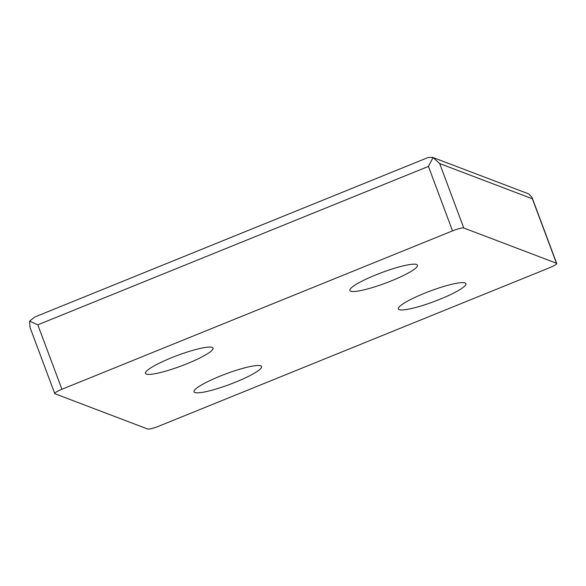 <?xml version="1.0" encoding="UTF-8"?>
<svg xmlns="http://www.w3.org/2000/svg" width="586" height="586" viewBox="0 0 586 586"><rect width="100%" height="100%" fill="white"/><g stroke="black" fill="none" stroke-linecap="round" stroke-linejoin="round"><path stroke-width="0.88" d="M391.485 280.819A36.076 5.604 159.5 0 0 417.459 265.216A36.076 5.604 159.5 0 0 381.706 272.6A36.076 5.604 159.5 0 0 349.886 290.48A36.076 5.604 159.5 0 0 391.485 280.819M187.088 363.701A36.076 5.604 159.5 0 0 213.062 348.099A36.076 5.604 159.5 0 0 177.316 355.482A36.076 5.604 159.5 0 0 145.489 373.363A36.076 5.604 159.5 0 0 187.088 363.701M439.983 299.256A36.076 5.604 159.5 0 0 465.958 283.653A36.076 5.604 159.5 0 0 430.212 291.037A36.076 5.604 159.5 0 0 398.385 308.917A36.076 5.604 159.5 0 0 439.983 299.256M235.594 382.138A36.076 5.604 159.5 0 0 261.561 366.536A36.076 5.604 159.5 0 0 225.815 373.919A36.076 5.604 159.5 0 0 193.988 391.8A36.076 5.604 159.5 0 0 235.594 382.138M147.672 429.011L54.981 393.777A9.947 1.546 -20.5 0 1 54.747 393.58A9.947 1.546 -20.5 0 1 61.911 389.272L452.531 230.869A9.947 1.546 -20.5 0 1 463.775 228.005L556.466 263.246A9.947 1.546 -20.5 0 1 556.7 263.444A9.947 1.546 -20.5 0 1 549.536 267.743L158.916 426.147A9.947 1.546 -20.5 0 1 147.672 429.011M433.054 157.539L528.792 193.937L532 197.387L532.366 198.793L439.676 163.553L433.054 157.539L428.432 166.417L37.812 324.82L29.586 321.15L30.047 327.523L54.747 393.58M29.586 321.15L34.794 316.997L428.285 157.436L432.68 157.385M532.366 198.793L556.466 263.246M439.676 163.553L463.775 228.005M428.432 166.417L452.531 230.869M37.812 324.82L61.911 389.272M556.7 263.444L532 197.387"/></g></svg>
